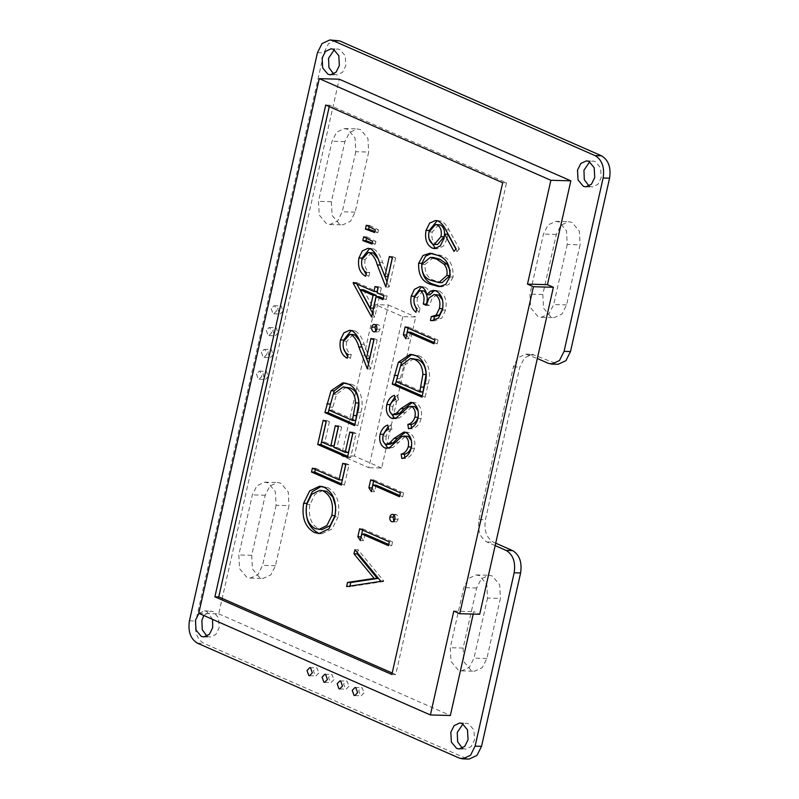 <?xml version="1.0" encoding="UTF-8"?>
<svg xmlns="http://www.w3.org/2000/svg" width="799" height="799" viewBox="0 0 799 799"><rect width="100%" height="100%" fill="white"/><g stroke="black" fill="none" stroke-linecap="round" stroke-linejoin="round"><path stroke-width="0.6" stroke-dasharray="4 3" d="M364.034 692.883L361.248 695.749L360.489 695.569L358.691 690.536L361.468 687.679L362.227 687.849L364.034 692.883M348.943 686.271L346.167 689.128L345.408 688.958L343.6 683.924L346.386 681.058L347.146 681.227L348.943 686.271M333.862 679.649L331.076 682.506L330.317 682.336L328.519 677.302L331.295 674.436L332.064 674.616L333.862 679.649M318.781 673.028L315.995 675.894L315.235 675.714L313.428 670.681L316.214 667.824L316.973 667.994L318.781 673.028M256.469 374.002L258.277 379.036L259.036 379.205L261.812 376.349L260.015 371.315L259.256 371.136L256.469 374.002M268.254 376.519L265.478 379.385L264.709 379.205L262.911 374.172L265.687 371.315L266.457 371.485L268.254 376.519M261.383 352.199L263.191 357.233L263.95 357.413L266.726 354.546L264.928 349.513L264.169 349.343L261.383 352.199M273.168 354.726L270.382 357.582L269.623 357.413L267.825 352.379L270.601 349.513L271.37 349.692L273.168 354.726M266.297 330.406L268.094 335.44L268.863 335.61L271.64 332.754L269.842 327.71L269.073 327.54L266.297 330.406M278.082 332.923L275.295 335.79L274.536 335.61L272.739 330.576L275.515 327.72L276.274 327.89L278.082 332.923M271.211 308.604L273.008 313.637L273.767 313.817L276.554 310.951L274.756 305.917L273.987 305.747L271.211 308.604M282.996 311.121L280.209 313.987L279.45 313.817L277.653 308.784L280.429 305.917L281.188 306.087L282.996 311.121M462.331 748.224L465.527 749.162L471.17 746.556L474.496 739.934L473.957 730.026L468.683 723.714L466.236 723.155L462.991 723.914M589.013 186.087L592.209 187.026L597.852 184.419L601.178 177.807L600.638 167.9L595.365 161.578L592.918 161.018L589.672 161.788M333.632 74.037L336.828 74.976L342.471 72.369L345.797 65.758L345.258 55.85L339.984 49.528L337.538 48.969L334.292 49.738M206.951 636.174L210.147 637.113L215.79 634.506L219.116 627.884L218.576 617.977L213.303 611.664L210.856 611.105L203.815 615.54M392.199 673.028L395.735 674.576L506.556 182.821L329.578 105.168L329.248 106.617M336.269 40.12L328.479 43.715L323.905 52.844L195.865 620.983C194.287 631.669 196.963 639.13 203.875 643.365L465.787 758.281L469.173 759.05M495.71 543.18L493.412 542.171C486.491 537.937 483.824 530.476 485.402 519.799L519.829 367.041L524.404 357.902L532.194 354.317L558.141 364.274M402.816 316.634L368.768 467.685L341.453 455.7L375.49 304.649L402.816 316.634L415.69 316.983L381.652 468.034L368.768 467.685M355.795 151.72L342.252 211.795L337.677 220.923L329.887 224.509L326.501 223.74L319.24 215.031L318.491 201.368L332.034 141.293L336.609 132.165L344.399 128.569L347.785 129.338L355.046 138.047L355.795 151.72L368.669 152.06L355.126 212.135L350.551 221.273L342.771 224.859L339.385 224.09L332.114 215.38L331.375 201.718L344.908 141.643L349.493 132.504L357.273 128.919L360.659 129.688L367.93 138.397L368.669 152.06M276.104 505.298L262.571 565.372L257.987 574.511L250.207 578.096L246.821 577.327L239.56 568.618L238.811 554.955L252.354 494.881L256.928 485.742L264.719 482.157L268.094 482.926L275.365 491.635L276.104 505.298L288.988 505.647L275.445 565.722L270.871 574.861L263.081 578.446L259.705 577.677L252.434 568.968L251.695 555.305L265.228 495.23L269.802 486.092L277.593 482.506L280.978 483.275L288.239 491.984L288.988 505.647M487.54 598.071L473.997 658.146L469.422 667.275L461.632 670.87L458.256 670.091L450.986 661.382L450.246 647.719L463.78 587.645L468.354 578.516L476.144 574.92L479.53 575.689L486.791 584.409L487.54 598.071L500.414 598.421L486.881 658.496L482.296 667.624L474.516 671.21L471.13 670.441L463.859 661.732L463.12 648.069L476.663 587.994L481.238 578.866L489.018 575.27L492.404 576.039L499.675 584.748L500.414 598.421M567.22 244.484L553.687 304.559L549.103 313.687L541.322 317.283L537.937 316.514L530.666 307.795L529.927 294.132L543.46 234.057L548.044 224.928L555.824 221.333L559.21 222.102L566.481 230.821L567.22 244.484L580.094 244.834L566.561 304.908L561.987 314.037L554.196 317.632L550.811 316.863L543.55 308.144L542.801 294.481L556.344 234.407L560.918 225.278L568.708 221.683L572.084 222.452L579.355 231.171L580.094 244.834M212.614 619.395L206.871 611.485L204.414 610.925L198.911 613.382M198.771 613.322L218.726 613.862L339.225 79.201M218.726 613.862L450.356 715.495M473.208 614.081L473.757 611.644L479.7 614.251M495.17 545.597L486.971 542.002C480.059 537.767 477.383 530.306 478.961 519.62L513.387 366.861L517.962 357.732L525.752 354.137L537.327 358.501M453.792 611.105L473.757 611.644M381.652 468.034L354.337 456.049L388.374 304.998L375.49 304.649M388.374 304.998L415.69 316.983M354.337 456.049L341.453 455.7M395.735 674.576L391.87 674.476M329.578 105.168L325.712 105.059M506.556 182.821L502.691 182.711M321.268 486.381L327.58 487.42L324.364 487.33M327.58 487.42C336.848 492.823 340.364 502.601 338.137 516.753L334.921 516.673M338.137 516.753L332.064 528.998L322.137 533.662L320.499 533.492M335.78 509.762L335.67 506.436M323.056 490.406L314.926 494.401L309.932 504.549C308.074 516.164 310.901 524.224 318.411 528.738L322.057 529.587M309.932 504.549L306.706 504.459M318.411 528.738L315.196 528.648M437.133 220.724L441.388 221.173C444.524 222.971 447.06 225.887 448.988 229.942L459.385 249.018L456.169 248.938M459.385 249.018L457.208 251.445L453.992 251.365M457.208 251.445L455.959 249.158M447.83 234.227L447.041 238.831L443.815 238.751M447.041 238.831L443.575 245.952L437.872 248.729L436.244 248.469M429.083 238.891L428.863 232.849M441.388 221.173L438.162 221.083M438.811 224.579L432.259 232C431.19 237.693 432.429 241.757 435.994 244.204L437.482 244.554M435.994 244.204L432.778 244.114M432.259 232L429.043 231.92M431.51 253.403L440.808 255.38C449.517 258.027 453.602 265.238 453.073 277.033L449.857 276.953M453.073 277.033L448.878 284.544L442.316 286.741L440.708 286.581M440.808 255.38L437.592 255.29M433.467 257.508L424.928 264.549C424.858 273.608 428.244 278.991 435.095 280.679L442.087 282.646M450.227 274.616L450.217 270.721M424.928 264.549L421.712 264.459M423.001 290.716L417.487 297.558L414.272 297.468M417.487 297.558C416.629 302.022 417.478 305.687 420.034 308.534L416.818 308.444M420.034 308.534L419.165 312.389L415.949 312.299M419.165 312.389L416.569 309.553M414.132 303.191L414.022 298.836M421.383 286.901L424.968 287.121L421.752 287.031M424.968 287.121C427.595 288.369 429.263 290.936 429.952 294.811M435.275 290.616L439.39 291.026L436.164 290.946M439.39 291.026C445.183 294.721 447.27 301.073 445.622 310.082L442.406 309.992M445.622 310.082L441.707 318.092L435.155 320.699L433.477 320.549M442.886 307.196L442.556 300.094M437.283 294.651L432.199 298.087L429.522 305.438L426.296 305.348M429.522 305.438L426.476 304.099M410.526 332.174L409.038 338.776L405.822 338.686M409.038 338.776L406.561 334.921M408.079 328.189L408.349 326.981L405.133 326.891M408.349 326.981L438.042 340.014L434.826 339.925M438.042 340.014L437.173 343.86L433.957 343.78M437.173 343.86L434.227 342.571M345.697 464.648L345.967 463.44L349.013 464.778L344.429 485.133L341.203 485.043M344.429 485.133L341.483 483.844M315.325 469.462L315.595 468.254L312.379 468.164M315.595 468.254L342.252 479.949M345.967 463.44L342.751 463.35M349.013 464.778L345.797 464.688M352.768 433.288L353.038 432.079L356.084 433.418L350.621 457.627L347.405 457.537M350.621 457.627L347.675 456.329M326.112 421.602L326.382 420.394L323.166 420.304M326.382 420.394L329.428 421.732L326.212 421.642M329.428 421.732L324.843 442.087L321.627 441.997M324.843 442.087L333.982 446.092M338.297 426.946L338.566 425.737L335.35 425.647M338.566 425.737L341.612 427.075L338.396 426.986M341.612 427.075L337.028 447.43L333.812 447.34M337.028 447.43L348.444 452.444M353.038 432.079L349.812 431.999M356.084 433.418L352.858 433.338M344.419 382.961L351.28 384.159C359.81 386.896 364.674 400.848 360.818 412.424L357.812 425.717L354.596 425.627M357.812 425.717L354.866 424.429M351.28 384.159L348.054 384.069M346.347 387.036L336.519 394.336L332.034 410.177L355.635 420.534M332.034 410.177L328.818 410.087M336.519 394.336L333.303 394.247M353.078 334.521L346.656 341.582L343.44 341.493M346.656 341.582C345.637 347.765 347.175 352.079 351.27 354.536L348.044 354.446M351.27 354.536L350.401 358.381L347.185 358.292M350.401 358.381L347.595 356.464M343.44 348.254L343.23 342.581M351.19 330.516L355.405 330.956L352.189 330.866M355.405 330.956C359.45 333.672 362.347 338.127 364.104 344.309L369.607 358.531M373.842 339.765L374.112 338.556L370.896 338.476M374.112 338.556L377.158 339.895L373.942 339.805M377.158 339.895L370.586 369.058L367.37 368.968M370.586 369.058L368.539 363.765M366.471 358.441L361.967 347.016M362.047 347.016L359.31 340.314M375.949 325.263L378.287 324.674C379.745 325.543 380.304 327.101 379.954 329.338C379.325 331.445 378.227 332.274 376.679 331.825L374.871 331.775M374.172 331.905L377.398 331.994L375.79 331.146M378.287 324.674L375.071 324.584M379.954 329.338L376.738 329.248M379.355 296.729L374.771 317.083L371.545 316.993M374.771 317.083L372.484 312.868M356.773 283.915L355.315 283.275M356.444 283.305L356.624 282.526L353.398 282.437M356.624 282.526L377.178 291.545M378.017 287.8L378.297 286.591L375.071 286.501M378.297 286.591L381.343 287.93L378.117 287.84M381.343 287.93L380.224 292.883L377.008 292.794M380.224 292.883L387.076 295.89L383.86 295.8M387.076 295.89L386.207 299.735L382.991 299.645M386.207 299.735L383.26 298.446M363.415 289.737L373.423 308.184M371.555 252.554L365.133 259.605L361.907 259.525M365.133 259.605C364.104 265.797 365.642 270.112 369.737 272.559L366.521 272.479M369.737 272.559L368.868 276.414L365.652 276.324M368.868 276.414L366.072 274.486M361.917 266.287L361.697 260.614M369.657 248.539L373.882 248.988L370.656 248.898M373.882 248.988C377.927 251.705 380.823 256.159 382.571 262.342L388.084 276.554M392.309 257.797L392.589 256.589L389.363 256.499M392.589 256.589L395.635 257.927L392.409 257.837M395.635 257.927L389.063 287.081L385.837 287.001M389.063 287.081L387.016 281.797M384.948 276.474L380.434 265.048M380.524 265.048L377.777 258.347M369.198 226.706L369.518 225.308L366.292 225.218M369.518 225.308L378.516 229.922L375.29 229.832M378.516 229.922L377.907 232.589L374.691 232.509M377.907 232.589L374.921 231.48M411.755 354.476L418.616 355.665C427.145 358.401 432.009 372.364 428.144 383.929L425.148 397.223L421.932 397.143M425.148 397.223L422.202 395.934M418.616 355.665L415.39 355.575M413.682 358.541L403.855 365.842L399.37 381.682L422.971 392.039M399.37 381.682L396.144 381.592M403.855 365.842L400.629 365.752M412.204 402.586L415.889 402.836C420.673 405.892 422.431 411.155 421.163 418.616L417.947 418.536M421.163 418.616C419.435 424.569 416.299 427.964 411.735 428.823L408.519 428.733M411.735 428.823L411.535 427.565M418.356 415.989L418.097 410.966M413.802 406.391L408.499 406.841M411.725 406.931L399.62 417.847L396.394 417.757M399.62 417.847L394.906 418.396M389.932 411.705L389.682 406.621M394.816 397.063L397.612 395.425L394.396 395.335M397.612 395.425L398.651 399.7L395.435 399.62M398.651 399.7C395.954 400.679 394.057 402.916 392.958 406.411L389.742 406.331M392.958 406.411C392.189 410.117 392.968 412.763 395.295 414.351L392.079 414.272M395.295 414.351L396.614 414.641M415.889 402.836L412.674 402.746M405.502 432.289L409.198 432.549C413.982 435.605 415.74 440.868 414.471 448.329L411.255 448.239M414.471 448.329C412.743 454.271 409.597 457.677 405.043 458.526L401.817 458.446M405.043 458.526L404.833 457.268M411.655 445.702L411.405 440.678M407.11 436.104L401.807 436.554M405.023 436.634L392.918 447.55L389.702 447.47M392.918 447.55L388.214 448.109M383.23 441.408L382.981 436.324M388.114 426.766L390.921 425.128L387.695 425.038M390.921 425.128L391.959 429.413L388.743 429.323M391.959 429.413C389.263 430.381 387.365 432.619 386.267 436.124L383.041 436.034M386.267 436.124C385.488 439.83 386.267 442.476 388.604 444.064L385.388 443.974M388.604 444.064L389.922 444.344M409.198 432.549L405.972 432.459M376.059 485.113L374.571 491.715L371.355 491.625M374.571 491.715L372.094 487.859M373.612 481.128L373.882 479.919L370.666 479.829M373.882 479.919L403.575 492.953L400.359 492.863M403.575 492.953L402.706 496.798L399.49 496.718M402.706 496.798L399.76 495.51M366.591 238.252L366.911 236.864L363.695 236.774M366.911 236.864L375.92 241.448L372.694 241.358M375.92 241.448L375.31 244.144L372.084 244.055M375.31 244.144L372.314 243.036M357.463 552.798L358.142 549.792L383.74 580.973L383.62 581.522L380.394 581.432M383.62 581.522L349.832 586.646L346.606 586.566M349.832 586.646L349.962 586.057M358.142 549.792L354.916 549.702M383.74 580.973L380.524 580.883M365.023 534.072L363.535 540.673L360.319 540.583M363.535 540.673L361.058 536.818M362.576 530.087L362.846 528.888L359.63 528.798M362.846 528.888L392.539 541.912L389.323 541.822M392.539 541.912L391.68 545.767L388.454 545.677M391.68 545.767L388.723 544.469M394.067 515.175L396.404 514.586C397.862 515.455 398.411 517.013 398.072 519.25C397.433 521.357 396.344 522.186 394.786 521.737L392.978 521.687M392.289 521.817L395.505 521.907L393.897 521.058M396.404 514.586L393.178 514.496M398.072 519.25L394.846 519.16M317.463 52.674L323.905 52.844M189.433 620.813L195.865 620.983M197.443 643.185L203.875 643.365M459.355 758.101L465.787 758.281M486.971 542.002L493.412 542.171M478.961 519.62L485.402 519.799M513.387 366.861L519.829 367.041M529.138 354.906L535.57 355.086M548.314 363.325L554.756 363.495M344.908 141.643L332.034 141.293M355.126 212.135L342.252 211.795M331.375 201.718L318.491 201.368M265.228 495.23L252.354 494.881M275.445 565.722L262.571 565.372M251.695 555.305L238.811 554.955M476.663 587.994L463.78 587.645M486.881 658.496L473.997 658.146M463.12 648.069L450.246 647.719M556.344 234.407L543.46 234.057M566.561 304.908L553.687 304.559M542.801 294.481L529.927 294.132M448.988 229.942L445.772 229.852M435.095 280.679L431.879 280.599M360.818 412.424L357.592 412.334M332.714 407.16L329.498 407.071M364.104 344.309L360.878 344.229M382.571 262.342L379.355 262.252M428.144 383.929L424.928 383.84M400.049 378.666L396.833 378.576M405.243 412.584L402.027 412.504M398.551 442.296L395.325 442.207M354.816 695.569L361.248 695.749M339.725 688.958L346.167 689.128M324.644 682.336L331.076 682.506M309.553 675.714L315.995 675.894M259.036 379.205L265.478 379.385M263.95 357.413L270.382 357.582M268.863 335.61L275.295 335.79M273.767 313.817L280.209 313.987M459.085 748.983L465.527 749.162M585.767 186.856L592.209 187.026M330.396 74.806L336.828 74.976M203.715 636.933L210.147 637.113M525.752 354.137L532.194 354.317M204.414 610.925L210.856 611.105M331.096 48.799L337.538 48.969M586.476 160.849L592.918 161.018M459.795 722.975L466.236 723.155M344.399 128.569L357.273 128.919M329.887 224.509L342.771 224.859M264.719 482.157L277.593 482.506M250.207 578.096L263.081 578.446M476.144 574.92L489.018 575.27M461.632 670.87L474.516 671.21M555.824 221.333L568.708 221.683M541.322 317.283L554.196 317.632M319.63 486.211L322.846 486.301M318.921 533.572L322.137 533.662M434.656 248.639L437.872 248.729M435.555 220.484L438.781 220.574M439.1 286.651L442.316 286.741M429.912 253.253L433.138 253.333M419.845 286.591L423.071 286.681M433.627 290.357L436.853 290.446M431.939 320.619L435.155 320.699M342.821 382.811L346.037 382.901M349.562 330.257L352.778 330.347M374.302 324.414L377.528 324.494M368.039 248.289L371.255 248.379M410.147 354.317L413.373 354.406M393.228 418.616L396.444 418.706M410.696 402.297L413.912 402.386M386.526 448.329L389.752 448.419M403.994 432.009L407.22 432.099M392.419 514.326L395.635 514.406M273.987 305.747L280.429 305.917M269.073 327.54L275.515 327.72M264.169 349.343L270.601 349.513M259.256 371.136L265.687 371.315M309.772 667.644L316.214 667.824M324.863 674.266L331.295 674.436M339.945 680.888L346.386 681.058M355.026 687.5L361.468 687.679"/><path stroke-width="1.2" d="M352.249 690.366L354.047 695.4L354.816 695.569L357.592 692.713L355.795 687.679L355.026 687.5L352.249 690.366M337.168 683.744L338.966 688.778L339.725 688.958L342.511 686.091L340.704 681.058L339.945 680.888L337.168 683.744M322.077 677.133L323.885 682.166L324.644 682.336L327.42 679.47L325.622 674.436L324.863 674.266L322.077 677.133M306.996 670.511L308.794 675.545L309.553 675.714L312.339 672.858L310.531 667.824L309.772 667.644L306.996 670.511M450.826 732.204L451.365 742.111L456.638 748.423L459.085 748.983L464.738 746.386L468.054 739.764L467.515 729.857L462.241 723.534L459.795 722.975L454.152 725.582L450.826 732.204M462.991 723.914L457.268 732.383L457.607 741.702L462.331 748.224M577.507 170.077L578.047 179.975L583.32 186.297L585.767 186.856L591.42 184.249L594.736 177.628L594.196 167.72L588.923 161.408L586.476 160.849L580.833 163.455L577.507 170.077M589.672 161.788L583.949 170.247L584.289 179.565L589.013 186.087M322.137 58.017L322.676 67.925L327.94 74.247L330.396 74.806L336.039 72.2L339.355 65.578L338.816 55.67L333.553 49.358L331.096 48.799L325.453 51.406L322.137 58.017M334.292 49.738L328.569 58.197L328.918 67.516L333.632 74.037M198.911 613.382L195.455 620.154L195.995 630.061L201.258 636.374L203.715 636.933L209.358 634.336L212.674 627.714L212.614 619.395M203.815 615.54L201.887 620.324L202.237 629.652L206.951 636.174M365.423 229.073L366.292 225.218L375.29 229.832L374.691 232.509L365.423 229.073L368.649 229.163L369.198 226.706M370.027 252.854L368.339 252.464L361.907 259.525C360.888 265.707 362.426 270.022 366.521 272.479L365.652 276.324C359.78 272.968 357.533 266.856 358.911 257.987L362.337 250.906L368.039 248.289L370.656 248.898C374.701 251.615 377.607 256.07 379.355 262.252L384.868 276.474L389.363 256.499L392.409 257.837L385.837 287.001L377.298 264.958C375.85 259.515 373.433 255.48 370.027 252.854L373.243 252.943L368.339 252.464M376.139 296.639L371.545 316.993L353.228 283.216L353.398 282.437L373.962 291.455L375.071 286.501L378.117 287.84L377.008 292.794L383.86 295.8L382.991 299.645L376.139 296.639L379.355 296.729L383.26 298.446M352.858 433.338L347.405 457.537L317.712 444.514L323.166 420.304L326.212 421.642L321.627 441.997L330.766 446.002L335.35 425.647L338.396 426.986L333.812 447.34L345.228 452.354L349.812 431.999L352.858 433.338M345.797 464.688L341.203 485.043L311.51 472.019L312.379 468.164L339.026 479.859L342.751 463.35L345.797 464.688M407.31 332.084L405.822 338.686L403.345 334.831L405.133 326.891L434.826 339.925L433.957 343.78L407.31 332.084L410.526 332.174L434.227 342.571M420.873 290.886L419.775 290.626L414.272 297.468C413.413 301.942 414.262 305.598 416.818 308.444L415.949 312.299C411.575 308.614 409.997 303.25 411.215 296.179L414.451 289.328L419.845 286.591L421.752 287.031C424.379 288.289 426.037 290.846 426.736 294.731L430.311 291.186L433.627 290.357L436.164 290.946C441.967 294.641 444.044 300.983 442.406 309.992L438.491 318.012L431.939 320.619L430.421 320.459L431.29 316.614L436.154 315.056L439.38 308.584C440.738 302.302 439.47 297.737 435.555 294.901L434.057 294.561L428.983 298.007L426.296 305.348L423.25 304.019C424.788 298.357 423.999 293.982 420.873 290.886L424.089 290.966L419.775 290.626M437.592 255.29C446.291 257.937 450.376 265.158 449.857 276.953L445.662 284.464L439.1 286.651L431.021 284.454C422.301 282.017 418.177 274.956 418.636 263.251L423.051 255.47L429.912 253.253L437.592 255.29M334.921 516.673L328.838 528.918L318.921 533.572L314.337 532.504C305.068 527.16 301.493 517.432 303.62 503.32L309.672 490.936L319.63 486.211L324.364 487.33C333.632 492.733 337.148 502.521 334.921 516.673M329.248 106.617L218.756 596.923L392.199 673.028M438.162 221.083C441.308 222.881 443.835 225.797 445.772 229.852L456.169 248.938L453.992 251.365L444.614 234.137L443.815 238.751L440.349 245.862L434.656 248.639L432.059 248.03C426.606 244.724 424.599 238.831 426.047 230.382L429.652 223.121L435.555 220.484L438.162 221.083M348.054 384.069C356.594 386.806 361.458 400.768 357.592 412.334L354.596 425.627L324.903 412.604L330.996 390.791L342.821 382.811L348.054 384.069M351.56 334.821L349.862 334.441L343.44 341.493C342.411 347.675 343.95 351.999 348.044 354.446L347.185 358.292C341.313 354.946 339.066 348.833 340.434 339.955L343.86 332.873L349.562 330.257L352.189 330.866C356.234 333.592 359.131 338.037 360.878 344.229L366.391 358.441L370.896 338.476L373.942 339.805L367.37 368.968L358.831 346.936C357.383 341.483 354.956 337.448 351.56 334.821L354.776 334.911L353.078 334.521L349.862 334.441M376.738 329.248C376.099 331.355 375.011 332.184 373.453 331.735C371.994 330.876 371.435 329.318 371.785 327.081C372.414 324.953 373.513 324.124 375.071 324.584C376.529 325.453 377.078 327.011 376.738 329.248M374.172 331.905L374.871 331.775M374.302 324.414L375.071 324.584M415.39 355.575C423.919 358.312 428.793 372.274 424.928 383.84L421.932 397.143L392.239 384.109L398.331 362.297L410.147 354.317L415.39 355.575M412.674 402.746C417.458 405.812 419.215 411.066 417.947 418.536C416.219 424.479 413.073 427.884 408.519 428.733L407.83 424.449C411.125 423.76 413.483 421.343 414.901 417.198C415.88 412.274 414.831 408.728 411.765 406.581L408.499 406.841L396.394 417.757L393.228 418.616L391.34 418.177C387.145 415.6 385.627 411.066 386.786 404.564C388.204 399.71 390.741 396.634 394.396 395.335L395.435 399.62C392.738 400.589 390.841 402.826 389.742 406.331C388.963 410.027 389.742 412.683 392.079 414.272L393.398 414.551L396.554 413.123L400.808 408.649L410.696 402.297L412.674 402.746M405.972 432.459C410.756 435.515 412.514 440.778 411.255 448.239C409.527 454.192 406.381 457.587 401.817 458.446L401.128 454.152C404.434 453.462 406.791 451.045 408.209 446.901C409.188 441.977 408.139 438.441 405.063 436.294L401.807 436.554L389.702 447.47L386.526 448.329L384.639 447.879C380.454 445.303 378.936 440.768 380.094 434.266C381.513 429.423 384.049 426.346 387.695 425.038L388.743 429.323C386.047 430.301 384.149 432.539 383.041 436.034C382.272 439.74 383.051 442.386 385.388 443.974L386.696 444.264L389.862 442.836L394.117 438.361L403.994 432.009L405.972 432.459M372.843 485.023L371.355 491.625L368.878 487.77L370.666 479.829L400.359 492.863L399.49 496.718L372.843 485.023L376.059 485.113L399.76 495.51M362.826 240.629L363.695 236.774L372.694 241.358L372.084 244.055L362.826 240.629L366.042 240.709L366.591 238.252M380.524 580.883L380.394 581.432L346.606 586.566L347.545 582.431L374.162 578.396L353.987 553.827L354.916 549.702L380.524 580.883M361.807 533.982L360.319 540.583L357.842 536.728L359.63 528.798L389.323 541.822L388.454 545.677L361.807 533.982L365.023 534.072L388.723 544.469M394.846 519.16C394.217 521.268 393.118 522.097 391.57 521.647C390.102 520.788 389.552 519.23 389.902 516.993C390.531 514.866 391.63 514.037 393.178 514.496C394.636 515.365 395.195 516.923 394.846 519.16M392.289 521.817L392.978 521.687M392.419 514.326L393.178 514.496M551.7 364.094L558.141 364.274L565.922 360.679L570.506 351.55L609.567 178.187C611.145 167.5 608.478 160.05 601.557 155.815L339.645 40.899L329.827 39.95L322.047 43.546L317.463 52.674L189.433 620.813C187.855 631.5 190.522 638.95 197.443 643.185L459.355 758.101L462.731 758.88L470.521 755.285L475.095 746.156L514.166 572.793C515.745 562.106 513.068 554.656 506.157 550.421L495.17 545.597L537.327 358.501L548.314 363.325L551.7 364.094L559.49 360.509L564.064 351.37L603.135 178.017C604.713 167.331 602.037 159.87 595.125 155.635L333.213 40.719L329.827 39.95M462.731 758.88L469.173 759.05L476.953 755.455L481.537 746.326L520.608 572.963C522.176 562.286 519.51 554.826 512.598 550.591L495.71 543.18M547.445 284.664L570.846 180.824L339.225 79.201L319.26 78.652L198.771 613.322L430.391 714.955L453.792 611.105L459.735 613.712L533.422 286.731L527.48 284.124L547.445 284.664L553.387 287.27L537.327 358.501M430.391 714.955L450.356 715.495L473.208 614.081M459.735 613.712L479.7 614.251L495.17 545.597M319.26 78.652L550.881 180.284L570.846 180.824M533.422 286.731L553.387 287.27M527.48 284.124L550.881 180.284M214.891 596.823L391.87 674.476L502.691 182.711L325.712 105.059L214.891 596.823L218.756 596.923M320.499 533.492L314.337 532.504M317.563 532.593C308.284 527.25 304.719 517.522 306.846 503.4L303.62 503.32M306.846 503.4L312.259 491.725L321.268 486.381M335.67 506.436L332.784 496.898L326.711 491.265L319.84 490.316L311.71 494.311L306.706 504.459C304.858 516.074 307.685 524.134 315.196 528.648L322.057 529.587L330.127 525.632L335.061 515.575L335.78 509.762M326.711 491.265L319.84 490.316M335.061 515.575L331.835 515.485C333.832 503.819 331.056 495.72 323.495 491.175M318.831 529.497L326.901 525.542L331.835 515.485M455.959 249.158L447.83 234.227L444.614 234.137M436.244 248.469L432.059 248.03M435.275 248.119L429.083 238.891M428.863 232.849L429.263 230.472L426.047 230.382M429.263 230.472L437.133 220.724M434.257 244.464L437.482 244.554L444.154 236.784C445.243 231.161 443.974 227.216 440.339 224.948L435.585 224.489L429.043 231.92C427.964 237.603 429.213 241.668 432.778 244.114L434.257 244.464L440.938 236.694C442.027 231.071 440.748 227.126 437.123 224.859L435.585 224.489M444.154 236.784L440.938 236.694M440.339 224.948L437.123 224.859M440.708 286.581L434.247 284.544L431.021 284.454M434.247 284.544C425.527 282.107 421.393 275.046 421.852 263.34L418.636 263.251M421.852 263.34L425.577 256.179L431.51 253.403M450.217 270.721L447.031 264.129L439.929 259.226L433.467 257.508L430.252 257.418L421.712 264.459C421.642 273.518 425.028 278.901 431.879 280.599L438.871 282.566L446.841 275.485C447.59 270.721 446.581 266.906 443.815 264.04L436.713 259.146L430.252 257.418M438.871 282.566L442.087 282.646L450.057 275.575L450.227 274.616M439.929 259.226L436.713 259.146M447.031 264.129L443.815 264.04M450.057 275.575L446.841 275.485M416.569 309.553L414.132 303.191M414.022 298.836L414.431 296.269L411.215 296.179M414.431 296.269L421.383 286.901M430.311 291.186L433.537 291.275L429.952 294.811L426.736 294.731M433.537 291.275L435.275 290.616M431.29 316.614L434.516 316.704L433.647 320.549L430.421 320.459M434.516 316.704L439.37 315.136L436.154 315.056M439.37 315.136L442.596 308.674L439.38 308.584M442.596 308.674L442.886 307.196M442.556 300.094L438.781 294.991L435.555 294.901M438.781 294.991L434.057 294.561M426.626 304.169L423.25 304.019M426.476 304.099C428.014 298.446 427.215 294.072 424.089 290.966M406.641 335.041L403.345 334.831M406.561 334.921L408.079 328.189M341.483 483.844L314.736 472.109L311.51 472.019M314.736 472.109L315.325 469.462M345.697 464.648L342.252 479.949L339.026 479.859M347.675 456.329L320.928 444.594L317.712 444.514M320.928 444.594L326.112 421.602M338.297 426.946L333.982 446.092L330.766 446.002M352.768 433.288L348.444 452.444L345.228 452.354M354.866 424.429L328.119 412.693L324.903 412.604M328.119 412.693L334.212 390.881L330.996 390.791M334.212 390.881L344.419 382.961M352.419 420.444L355.635 420.534L358.761 403.006C358.401 395.285 355.615 390.282 350.401 388.004L343.131 386.946L333.303 394.247L328.818 410.087L352.419 420.444L355.535 402.916C355.185 395.195 352.399 390.192 347.185 387.924L343.131 386.946M350.401 388.004L347.185 387.924M358.761 403.006L355.535 402.916M347.595 356.464L343.44 348.254M343.23 342.581L343.66 340.044L340.434 339.955M343.66 340.044L351.19 330.516M373.842 339.765L369.607 358.531L366.391 358.441M368.539 363.765L366.471 358.441M362.047 347.016L358.831 346.936M359.31 340.314L354.776 334.911M375.79 331.146L375.011 327.161L371.785 327.081M375.011 327.161L375.949 325.263M372.484 312.868L356.773 283.915M355.315 283.275L353.228 283.216M378.017 287.8L377.178 291.545L373.962 291.455M370.207 308.094L373.423 308.184L376.309 295.39L363.415 289.737L360.189 289.647L370.207 308.094L373.093 295.31L360.189 289.647M376.309 295.39L373.093 295.31M366.072 274.486L361.917 266.287M361.697 260.614L362.127 258.077L358.911 257.987M362.127 258.077L369.657 248.539M392.309 257.797L388.084 276.554L384.868 276.474M387.016 281.797L384.948 276.474M380.524 265.048L377.298 264.958M377.777 258.347L373.243 252.943M374.921 231.48L368.649 229.163M422.202 395.934L395.455 384.199L392.239 384.109M395.455 384.199L401.547 362.386L398.331 362.297M401.547 362.386L411.755 354.476M419.755 391.949L422.971 392.039L426.087 374.511C425.737 366.791 422.951 361.787 417.737 359.52L410.466 358.461L400.629 365.752L396.144 381.592L419.755 391.949L422.871 374.431C422.511 366.701 419.735 361.697 414.521 359.43L410.466 358.461M417.737 359.52L414.521 359.43M426.087 374.511L422.871 374.431M411.535 427.565L411.046 424.529L407.83 424.449M411.046 424.529C414.341 423.85 416.698 421.433 418.117 417.288L414.901 417.198M418.117 417.288L418.356 415.989M418.097 410.966L414.981 406.671L411.765 406.581M414.981 406.671L410.586 406.311M394.906 418.396L391.34 418.177M394.556 418.257L389.932 411.705M389.682 406.621L390.012 404.644L386.786 404.564M390.012 404.644L394.816 397.063M393.398 414.551L396.614 414.641L399.77 413.213L396.554 413.123M399.77 413.213L404.034 408.738L400.808 408.649M404.034 408.738L412.204 402.586M404.833 457.268L404.354 454.241L401.128 454.152M404.354 454.241C407.65 453.552 410.007 451.135 411.425 446.991L408.209 446.901M411.425 446.991L411.655 445.702M411.405 440.678L408.289 436.374L405.063 436.294M408.289 436.374L403.885 436.014M388.214 448.109L384.639 447.879M387.865 447.969L383.23 441.408M382.981 436.324L383.31 434.356L380.094 434.266M383.31 434.356L388.114 426.766M386.696 444.264L389.922 444.344L393.078 442.916L389.862 442.836M393.078 442.916L397.333 438.451L394.117 438.361M397.333 438.451L405.502 432.289M372.174 487.979L368.878 487.77M372.094 487.859L373.612 481.128M372.314 243.036L366.042 240.709M349.832 586.646L350.761 582.521L347.545 582.431M350.761 582.521L377.388 578.486L374.162 578.396M377.388 578.486L357.203 553.917L353.987 553.827M357.203 553.917L357.463 552.798M361.138 536.938L357.842 536.728M361.058 536.818L362.576 530.087M393.897 521.058L393.118 517.073L389.902 516.993M393.118 517.073L394.067 515.175M333.213 40.719L339.645 40.899M475.095 746.156L481.537 746.326M514.166 572.793L520.608 572.963M506.157 550.421L512.598 550.591M564.064 351.37L570.506 351.55M603.135 178.017L609.567 178.187M595.125 155.635L601.557 155.815M330.077 404.024L326.851 403.934M356.753 415.61L353.528 415.52M397.403 375.53L394.187 375.44M424.079 387.116L420.863 387.026"/></g></svg>
